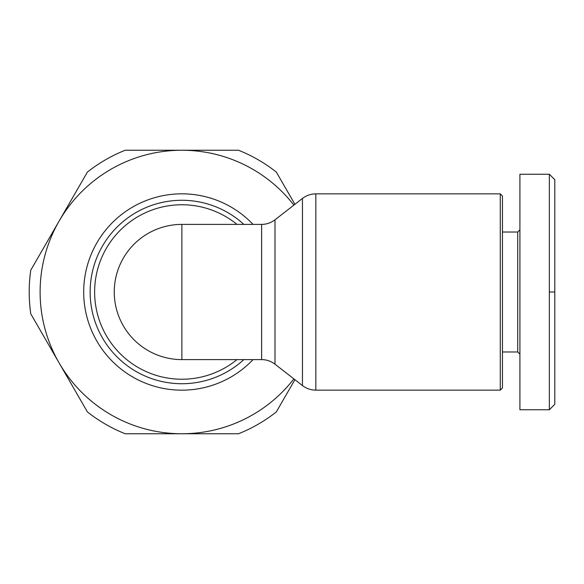 <?xml version="1.0" encoding="UTF-8"?>
<svg xmlns="http://www.w3.org/2000/svg" width="584" height="584" viewBox="0 0 584 584"><rect width="100%" height="100%" fill="white"/><g stroke="black" fill="none" stroke-linecap="round" stroke-linejoin="round"><path stroke-width="0.88" d="M500.276 292L500.276 390.141L315.842 390.141L315.842 193.859L500.276 193.859L500.276 292M261.617 224.395L181.865 224.395L181.865 359.605A67.605 67.605 0 0 1 114.252 292A67.605 67.605 0 0 1 181.865 224.395A67.605 67.605 0 0 0 114.252 292A67.605 67.605 0 0 0 181.865 359.605L261.617 359.605C266.413 359.598 270.874 361.124 275.006 364.204L275.006 219.796C270.874 222.876 266.413 224.402 261.617 224.395L261.617 359.605M236.994 224.395A87.235 87.235 0 0 0 94.63 292A87.235 87.235 0 0 0 236.994 359.605M502.459 232.023L517.723 232.023L517.723 351.977L519.906 354.159M554.8 292L554.8 404.318L549.347 409.771L519.906 409.771L519.906 174.229L549.347 174.229L549.347 292L554.8 292L554.8 179.682L549.347 174.229M549.347 409.771L549.347 292M500.276 390.141L502.459 387.959L502.459 196.042L500.276 193.859M293.876 205.123A141.759 141.759 0 0 0 40.106 292A141.759 141.759 0 0 0 59.093 362.883L30.762 313.812A152.665 152.665 0 0 1 30.762 270.188L87.425 172.046A152.665 152.665 0 0 1 125.202 150.241L238.528 150.241A152.665 152.665 0 0 1 276.298 172.046L294.927 204.305M294.927 379.695L276.298 411.954A152.665 152.665 0 0 1 238.528 433.759L181.865 433.759A141.759 141.759 0 0 1 59.093 362.883L87.425 411.954A152.665 152.665 0 0 0 125.202 433.759L181.865 433.759A141.759 141.759 0 0 0 293.876 378.877M275.006 219.796L302.454 198.451L302.454 385.549L275.006 364.204M243.857 359.605A91.725 91.725 0 0 1 90.14 292A91.725 91.725 0 0 1 243.857 224.395M253.04 224.395A98.163 98.163 0 0 0 83.695 292A98.163 98.163 0 0 0 253.04 359.605M302.454 198.451C306.403 195.436 310.863 193.903 315.842 193.859M502.459 351.977L517.723 351.977M517.723 232.023L519.906 229.841M315.842 390.141C310.863 390.097 306.403 388.564 302.454 385.549"/></g></svg>
